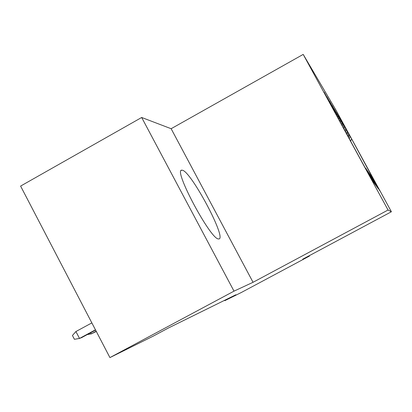 <?xml version="1.0" encoding="UTF-8"?>
<svg xmlns="http://www.w3.org/2000/svg" width="412" height="412" viewBox="0 0 412 412"><rect width="100%" height="100%" fill="white"/><g stroke="black" fill="none" stroke-linecap="round" stroke-linejoin="round"><path stroke-width="0.62" d="M218.854 238.924C227.192 239.017 190.838 170.851 182.258 170.213L181.759 170.192C172.942 169.147 210.903 240.139 218.551 238.924L218.854 238.924M141.677 117.482L234.011 291.145L253.05 282.292L171.14 128.714L141.677 117.482L20.6 186.08L109.922 357.595L153.012 336.249L168.498 327.957L235.865 294.765L224.818 300.672L241.355 292.479L309.464 256.058L309.268 255.692M171.14 128.714L303.201 54.405L335.811 109.86L391.4 211.763L388.068 210.017L303.201 54.405M350.663 141.259L351.534 138.756L338.365 115.875L343.845 126.041L336.393 112.574L342.022 123.034L334.281 109.041L340.08 119.815L332.015 105.256L337.989 116.359L329.59 101.192L335.749 112.651L326.968 96.815L333.329 108.644L324.146 92.087L331.784 106.09L331.675 106.445M351.534 138.756L374.06 180.466M331.784 106.09L328.75 101.074L363.585 164.949L372.808 181.316L365.856 168.292L373.772 182.619L367.056 170.058L374.657 183.829L368.173 171.696L375.487 184.947L369.209 173.215L376.254 185.992L370.172 174.637L376.97 186.966L371.073 175.96L377.639 187.877L371.918 177.201L378.267 188.727L372.711 178.365L379.73 190.715L374.158 180.497M333.329 108.644L333.169 109.18M334.317 110.282L334.127 110.931M335.749 112.651L335.507 113.46M336.666 114.165L336.388 115.087M337.989 116.359L337.67 117.435M338.844 117.77L338.494 118.944M340.08 119.815L339.684 121.128M340.873 121.128L340.451 122.534M342.022 123.034L341.563 124.573M342.769 124.259L342.279 125.887M343.845 126.041L343.32 127.792M344.535 127.19L343.989 129.018M345.544 128.858L344.962 130.805M346.198 129.935L345.591 131.958M347.146 131.5L346.507 133.637M347.759 132.515L347.1 134.719M348.65 133.988L347.96 136.295M349.227 134.945L348.516 137.32M350.066 136.331L349.325 138.803M234.011 291.145L109.922 357.595M391.4 211.763L302.727 259.189L309.464 256.058M253.05 282.292L388.068 210.017M224.622 300.302L224.818 300.672M90.661 332.747L91.253 333.885L96.187 331.222M87.308 334.559L91.253 333.885L96.31 331.459M91.85 322.9L75.921 331.526L79.511 338.437L95.455 329.821M75.921 331.526L72.43 335.471L74.418 339.303L79.511 338.437L81.694 337.593L95.594 330.079M181.213 170.496L181.759 170.192"/></g></svg>
